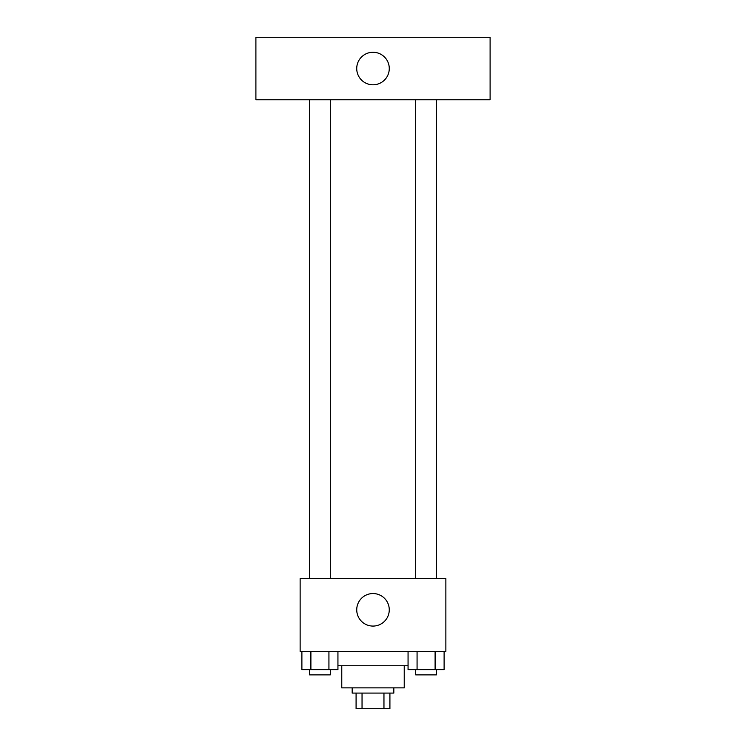 <?xml version="1.0" encoding="UTF-8"?>
<svg xmlns="http://www.w3.org/2000/svg" width="746" height="746" viewBox="0 0 746 746"><rect width="100%" height="100%" fill="white"/><g stroke="black" fill="none" stroke-linecap="round" stroke-linejoin="round"><path stroke-width="1.12" d="M383.957 693.09L383.957 708.7L356.084 708.7L356.084 693.09M383.957 708.7L389.916 708.7L389.916 693.09L389.916 708.7M393.823 687.877L393.823 693.09L352.177 693.09L352.177 687.877M362.043 693.09L362.043 708.7M404.229 665.758L404.229 687.877L341.771 687.877L341.771 665.758M408.062 665.758L337.938 665.758M445.866 651.445L300.134 651.445L300.134 578.588L445.866 578.588L445.866 651.445M389.263 609.808A16.263 16.263 0 0 1 364.869 623.898A16.263 16.263 0 0 1 364.869 595.728A16.263 16.263 0 0 1 389.263 609.808M415.681 578.588L415.681 99.759M330.319 99.759L330.319 578.588M490.103 99.759L255.897 99.759L255.897 37.3L490.103 37.3L490.103 99.759M373 52.267A16.263 16.263 0 0 1 387.09 76.661A16.263 16.263 0 0 1 358.91 76.661A16.263 16.263 0 0 1 373 52.267M444.112 651.445L444.112 669.666L408.062 669.666L408.062 651.445M435.105 651.445L435.105 669.666M417.07 651.445L417.07 669.666M436.494 669.666L436.494 674.869L415.681 674.869L415.681 669.666M337.938 651.445L337.938 669.666L301.888 669.666L301.888 651.445M328.93 651.445L328.93 669.666M310.895 651.445L310.895 669.666M330.319 669.666L330.319 674.869L309.506 674.869L309.506 669.666M436.494 578.588L436.494 99.759M309.506 99.759L309.506 578.588"/></g></svg>
